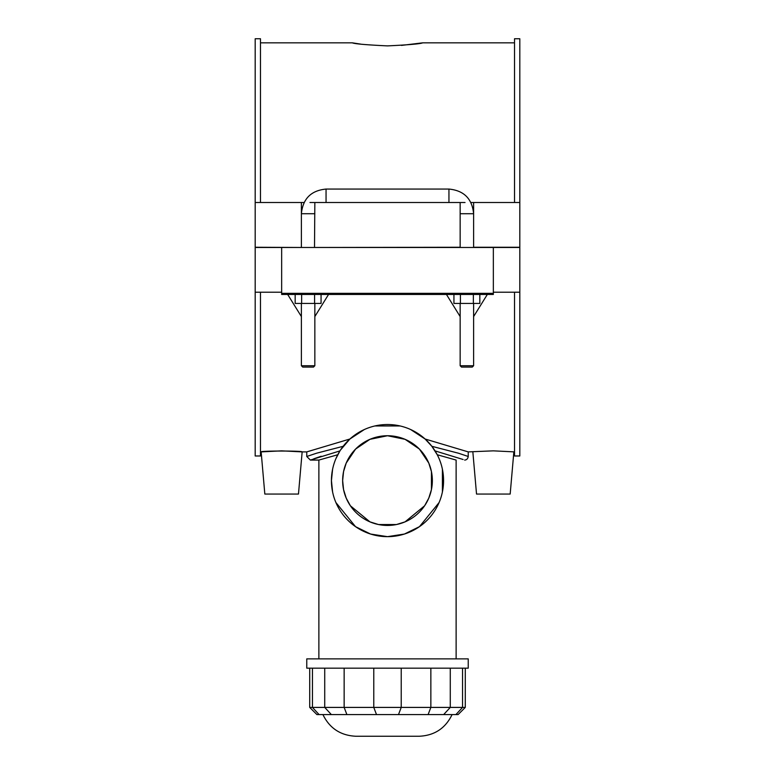 <?xml version="1.0" encoding="UTF-8"?>
<svg xmlns="http://www.w3.org/2000/svg" width="775" height="775" viewBox="0 0 775 775"><rect width="100%" height="100%" fill="white"/><g stroke="black" fill="none" stroke-linecap="round" stroke-linejoin="round"><path stroke-width="1.16" d="M342.647 480.597L343.567 471.549L346.222 463.043L355.609 449.054L369.927 439.328L387.5 435.744L405.073 439.328L419.391 449.054L428.778 463.043L431.433 471.549L431.433 489.635L428.778 498.141L424.603 505.794L405.073 521.856L396.461 524.539L378.539 524.539L369.927 521.856L350.397 505.794L346.222 498.141L343.567 489.635L342.647 480.597A44.853 44.853 0 0 0 409.927 519.434A44.853 44.853 0 0 0 409.927 441.75A44.853 44.853 0 0 0 342.647 480.597M439.086 502.549L419.478 526.651L404.424 534.043L387.5 536.658A56.062 56.062 0 0 0 436.054 452.561A56.062 56.062 0 0 0 338.946 452.561A56.062 56.062 0 0 0 387.5 536.658L370.576 534.043L355.522 526.651L335.914 502.549M442.409 469.243L442.409 491.941M410.643 429.534L425.097 439.008L431.849 446.303L437.255 454.751L456.126 460.069L456.126 658.876M340.496 450.033L349.903 439.008L364.357 429.534M374.945 425.95L400.055 425.95M335.914 458.645L339.944 450.895L310.358 460.069L306.764 456.485L306.764 451.893L349.903 439.008M332.591 491.941L331.438 480.597L332.591 469.243M309.719 707.41L316.897 714.589L458.103 714.589L465.281 707.41L309.719 707.41L309.719 668.166M322.913 714.589C329.627 728.297 340.603 735.523 355.861 736.25L419.139 736.25C434.426 735.572 445.412 728.355 452.087 714.589M468.236 668.166L306.764 668.166L306.764 658.876L468.236 658.876L468.236 668.166M318.874 658.876L318.874 460.069L337.745 454.751M343.151 446.303L316.558 453.21L306.764 456.485M425.097 439.008L468.236 451.893L468.236 456.475L458.451 453.21L431.849 446.303M435.056 450.895L463.111 459.498M321.199 456.252L313.759 458.819M401.46 45.405L422.666 42.838C420.583 43.846 408.861 44.863 387.5 45.89C366.139 44.863 354.417 43.846 352.334 42.838L360.482 44.078M281.654 292.214L255.188 292.214L255.188 455.981L260.478 455.981L260.478 292.214M260.478 202.517L260.478 38.75L255.188 38.75L255.188 202.517L304.081 202.517M493.346 292.214L519.812 292.214L519.812 455.981L514.523 455.981L514.523 292.214M514.523 202.517L514.523 38.75L519.812 38.75L519.812 247.254L473.612 247.254L473.612 202.517L519.812 202.517M460.418 294.461L460.418 303.432L453.937 303.432L453.937 294.461L446.448 294.461L460.156 316.568M473.612 316.568L487.33 294.461M287.67 294.461L301.388 316.568M314.844 316.568L328.552 294.461M281.654 450.847L302.153 451.893C303.461 450.759 259.838 450.759 261.146 451.893L281.654 450.847M468.236 451.893L493.346 450.847L514.523 451.893M470.919 202.517L473.612 202.517M309.971 202.517L314.844 202.517L314.514 247.254M460.156 247.477L460.156 202.517L465.029 202.517M493.346 294.461L493.346 293.338L281.654 293.338L281.654 294.461L493.346 294.461M301.64 294.461L301.64 303.432L295.168 303.432L295.168 294.461L294.335 294.461M281.654 293.338L281.654 247.477L493.346 247.477L493.346 293.338M493.346 247.477L519.812 247.477L519.812 292.214M479.832 294.461L479.832 303.432L460.418 303.432M473.36 294.461L473.36 303.432M314.582 294.461L314.582 303.432L301.64 303.432M321.063 294.461L321.063 303.432L314.582 303.432M513.854 451.893L510.173 494.053L476.528 494.053L472.847 451.893M260.478 451.893L261.146 451.893L264.827 494.053L298.472 494.053L302.153 451.893L306.764 451.893M308.111 365.732L301.388 365.732L302.734 367.079L313.497 367.079L314.844 365.732L308.111 365.732M460.156 365.732L461.503 367.079L472.266 367.079L473.612 365.732L460.156 365.732L460.156 303.432M255.188 202.517L255.188 247.254L301.388 247.477M301.388 247.254L301.388 202.517M314.844 247.477L460.156 247.254M314.844 202.517L460.156 202.517M281.654 247.477L255.188 247.477L255.188 292.214M319.087 714.589L312.451 707.41L312.451 668.166M331.351 714.589L324.725 707.41L324.725 668.166M346.89 714.589L344.148 707.41L344.148 668.166M376.514 714.589L373.773 707.41L373.773 668.166M398.486 714.589L401.227 707.41L401.227 668.166M428.11 714.589L430.852 707.41L430.852 668.166M443.649 714.589L450.275 707.41L450.275 668.166M455.913 714.589L462.549 707.41L462.549 668.166M326.052 202.517L326.052 189.061C311.066 190.514 302.851 198.739 301.388 213.726L314.844 213.726M460.156 213.726L473.612 213.726C472.159 198.739 463.934 190.524 448.948 189.061L326.052 189.061M448.948 202.517L448.948 189.061M465.281 707.41L465.281 668.166M468.226 456.475C467.829 458.79 466.627 459.992 464.642 460.069M318.874 460.069L310.358 460.069M260.478 42.838L352.334 42.838M422.666 42.838L514.523 42.838M301.388 303.432L301.388 365.732M314.844 303.432L314.844 365.732M473.612 365.732L473.612 303.432"/></g></svg>
